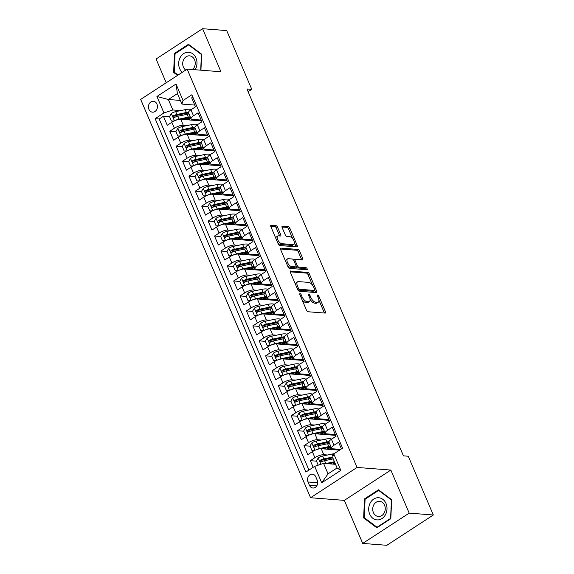 <?xml version="1.0" encoding="UTF-8"?>
<svg xmlns="http://www.w3.org/2000/svg" width="574" height="574" viewBox="0 0 574 574"><rect width="100%" height="100%" fill="white"/><g stroke="black" fill="none" stroke-linecap="round" stroke-linejoin="round"><path stroke-width="0.86" d="M300.066 293.615A1.177 0.56 56.9 0 0 299.865 293.666A1.177 0.56 56.9 0 0 299.836 294.598L306.502 310.211A1.679 0.804 56.9 0 0 308.073 311.754L325.128 313.088A1.679 0.804 56.9 0 0 325.415 313.024A1.679 0.804 56.9 0 0 325.444 311.689L318.785 296.069A1.177 0.56 56.9 0 0 317.68 294.993A1.177 0.56 56.9 0 0 317.479 295.036A1.177 0.56 56.9 0 0 317.458 295.969L318.319 297.992A5.367 2.569 56.9 0 1 318.218 302.247A5.367 2.569 56.9 0 1 317.293 302.455L315.872 302.347A5.367 2.569 56.9 0 1 310.835 297.404L309.974 295.388A1.177 0.56 56.9 0 0 308.877 294.304A1.177 0.56 56.9 0 0 308.668 294.347A1.177 0.56 56.9 0 0 308.647 295.28L309.508 297.303A5.367 2.569 56.9 0 1 309.408 301.565A5.367 2.569 56.9 0 1 308.489 301.773L307.068 301.659A5.367 2.569 56.9 0 1 302.024 296.722L301.163 294.699A1.177 0.56 56.9 0 0 300.066 293.615M148.924 109.347A5.467 4.506 -85.5 0 0 152.519 112.181A5.467 4.506 -85.5 0 0 156.673 109.663A5.467 4.506 -85.5 0 0 156.96 104.109A5.467 4.506 -85.5 0 0 153.366 101.275A5.467 4.506 -85.5 0 0 149.211 103.794A5.467 4.506 -85.5 0 0 148.924 109.347M277.536 227.175A1.679 0.804 56.9 0 0 275.965 225.632L271.179 225.259A1.679 0.804 56.9 0 0 270.892 225.324A1.679 0.804 56.9 0 0 270.856 226.651L278.254 243.993A1.679 0.804 56.9 0 0 279.832 245.543L296.88 246.87A1.679 0.804 56.9 0 0 297.174 246.806A1.679 0.804 56.9 0 0 297.203 245.471L289.805 228.129A1.679 0.804 56.9 0 0 288.227 226.587L282.451 226.134A1.679 0.804 56.9 0 0 282.164 226.199A1.679 0.804 56.9 0 0 282.135 227.534L285.3 234.953A1.679 0.804 56.9 0 0 286.871 236.495L289.741 236.718A4.484 2.145 56.9 0 1 293.615 240.154A4.484 2.145 56.9 0 1 293.866 244.409A4.484 2.145 56.9 0 1 293.092 244.581L281.87 243.706A4.484 2.145 56.9 0 1 277.988 240.269A4.484 2.145 56.9 0 1 277.737 236.022A4.484 2.145 56.9 0 1 278.512 235.842L280.385 235.993A1.679 0.804 56.9 0 0 280.672 235.928A1.679 0.804 56.9 0 0 280.7 234.594L277.536 227.175L276.281 227.993A1.679 0.804 56.9 0 0 274.709 226.45L270.698 226.134M220.947 71.75L202.579 28.7L226.708 30.58L251.778 89.357L246.949 88.977L403.436 455.849L408.257 456.23L433.327 515L409.205 513.12L390.844 470.07L357.064 467.437L187.167 69.117L220.947 71.75M290.681 270.971A1.679 0.804 56.9 0 0 290.387 271.036A1.679 0.804 56.9 0 0 290.358 272.363L297.755 289.705A1.679 0.804 56.9 0 0 299.327 291.255L316.382 292.582A1.679 0.804 56.9 0 0 316.669 292.518A1.679 0.804 56.9 0 0 316.697 291.183L309.3 273.841A1.679 0.804 56.9 0 0 307.729 272.298L290.214 271.272M288.005 266.853L280.607 249.511A1.679 0.804 56.9 0 1 280.643 248.176A1.679 0.804 56.9 0 1 280.93 248.112L297.978 249.439A1.679 0.804 56.9 0 1 299.556 250.982L302.72 258.408A1.679 0.804 56.9 0 1 302.685 259.742A1.679 0.804 56.9 0 1 302.398 259.807L295.481 259.261A1.679 0.804 56.9 0 0 295.194 259.326A1.679 0.804 56.9 0 0 295.165 260.661L297.267 265.583A1.679 0.804 56.9 0 0 298.839 267.125L306.035 267.692A1.177 0.56 56.9 0 1 307.054 268.589A1.177 0.56 56.9 0 1 307.119 269.701A1.177 0.56 56.9 0 1 306.918 269.744L289.583 268.395A1.679 0.804 56.9 0 1 288.005 266.853M175.056 117.168L174.424 117.118M169.581 116.737L163.418 116.257L167.249 125.24L171.834 122.255L174.388 128.246A6.831 2.074 -23.1 0 1 183.278 125.268L187.081 125.562M181.441 132.142L180.81 132.092M175.967 131.711L169.804 131.231L173.635 140.214L178.22 137.229L180.774 143.22A6.831 2.074 -23.1 0 1 189.664 140.243L193.467 140.537M187.834 147.116L187.196 147.066M182.353 146.686L176.189 146.205L180.021 155.188L184.606 152.203L187.16 158.194A6.831 2.074 -23.1 0 1 196.05 155.217L199.86 155.511M194.22 162.09L193.582 162.04M188.738 161.66L182.575 161.179L186.407 170.162L190.991 167.178L193.553 173.169A6.831 2.074 -23.1 0 1 202.435 170.191L206.245 170.485M200.606 177.065L199.967 177.014M195.131 176.634L188.961 176.153L192.792 185.137L197.384 182.152L199.939 188.143A6.831 2.074 -23.1 0 1 208.821 185.165L212.631 185.459M206.992 192.039L206.36 191.989M201.517 191.608L195.347 191.128L199.185 200.111L203.77 197.126L206.324 203.117A6.831 2.074 -23.1 0 1 215.214 200.139L219.017 200.434M213.377 207.013L212.746 206.963M207.903 206.583L201.739 206.102L205.571 215.085L210.156 212.1L212.71 218.091A6.831 2.074 -23.1 0 1 221.6 215.114L225.403 215.408M219.763 221.987L219.132 221.937M214.289 221.557L208.125 221.076L211.957 230.059L216.542 227.074L219.096 233.066A6.831 2.074 -23.1 0 1 227.986 230.088L231.796 230.382M226.156 236.962L225.517 236.911M220.674 236.531L214.511 236.05L218.342 245.033L222.927 242.049L225.489 248.04A6.831 2.074 -23.1 0 1 234.371 245.062L238.181 245.356M232.542 251.936L231.903 251.886M227.067 251.505L220.897 251.025L224.728 260.008L229.32 257.023L231.874 263.014A6.831 2.074 -23.1 0 1 240.757 260.036L244.567 260.338M238.928 266.91L238.296 266.86M233.453 266.479L227.282 265.999L231.121 274.982L235.706 271.997L238.26 277.988A6.831 2.074 -23.1 0 1 247.15 275.011L250.953 275.312M245.313 281.884L244.682 281.834M239.839 281.454L233.675 280.973L237.507 289.963L242.092 286.971L244.646 292.962A6.831 2.074 -23.1 0 1 253.536 289.985L257.339 290.286M251.699 296.858L251.068 296.808M246.224 296.428L240.061 295.947L243.893 304.938L248.477 301.946L251.032 307.937A6.831 2.074 -23.1 0 1 259.922 304.959L263.731 305.26M258.092 311.833L257.453 311.782M252.61 311.402L246.447 310.921L250.278 319.912L254.863 316.92L257.417 322.911A6.831 2.074 -23.1 0 1 266.307 319.933L270.117 320.235M264.478 326.807L263.839 326.757M259.003 326.376L252.833 325.896L256.664 334.886L261.256 331.894L263.81 337.885A6.831 2.074 -23.1 0 1 272.693 334.907L276.503 335.209M270.863 341.781L270.232 341.731M265.389 341.351L259.218 340.87L263.05 349.86L267.642 346.868L270.196 352.859A6.831 2.074 -23.1 0 1 279.079 349.882L282.889 350.183M277.249 356.755L276.618 356.705M271.775 356.325L265.611 355.844L269.443 364.834L274.028 361.842L276.582 367.834A6.831 2.074 -23.1 0 1 285.472 364.856L289.274 365.157M283.635 371.73L283.004 371.679M278.16 371.299L271.997 370.818L275.829 379.809L280.413 376.817L282.968 382.808A6.831 2.074 -23.1 0 1 291.857 379.83L295.667 380.131M290.028 386.704L289.389 386.654M284.546 386.273L278.383 385.793L282.214 394.783L286.799 391.791L289.353 397.782A6.831 2.074 -23.1 0 1 298.243 394.804L302.053 395.106M296.414 401.678L295.775 401.628M290.939 401.248L284.769 400.767L288.6 409.757L293.192 406.765L295.746 412.756A6.831 2.074 -23.1 0 1 304.629 409.779L308.439 410.08M302.799 416.652L302.161 416.602M297.325 416.222L291.154 415.741L294.986 424.731L299.578 421.739L302.132 427.73A6.831 2.074 -23.1 0 1 311.015 424.753L314.825 425.054M309.185 431.626L308.554 431.576M303.711 431.203L297.547 430.722L301.379 439.706L305.964 436.714L308.518 442.705A6.831 2.074 -23.1 0 1 317.408 439.727L321.21 440.028M315.571 446.601L314.939 446.55M310.096 446.177L303.933 445.697L307.764 454.68L312.349 451.688A6.831 2.074 -23.1 0 1 321.239 448.717L339.55 450.145M341.437 448.911L338.595 442.245L334.003 445.23A6.831 2.074 -23.1 0 0 331.578 448.215A6.831 2.074 -23.1 0 0 332.841 448.811L340.662 449.42M331.578 448.215L329.024 442.224A6.831 2.074 -23.1 0 1 331.449 439.239L336.041 436.254L332.202 427.271L327.618 430.256A6.831 2.074 -23.1 0 0 325.193 433.241A6.831 2.074 -23.1 0 0 326.455 433.836L335.302 434.525M325.193 433.241L322.638 427.25A6.831 2.074 156.9 0 1 325.063 424.265L329.648 421.28L325.817 412.297L321.232 415.282A6.831 2.074 -23.1 0 0 318.807 418.267A6.831 2.074 -23.1 0 0 320.062 418.862L328.916 419.551M318.807 418.267L316.252 412.276A6.831 2.074 156.9 0 1 318.678 409.291L323.262 406.306L319.431 397.323L314.846 400.308A6.831 2.074 -23.1 0 0 312.421 403.292A6.831 2.074 -23.1 0 0 313.677 403.888L322.523 404.577M312.421 403.292L309.867 397.301A6.831 2.074 156.9 0 1 312.292 394.316L316.877 391.332L313.045 382.349L308.46 385.333A6.831 2.074 -23.1 0 0 306.035 388.318A6.831 2.074 -23.1 0 0 307.291 388.914L316.138 389.603M306.035 388.318L303.481 382.327A6.831 2.074 156.9 0 1 305.906 379.342L310.491 376.357L306.659 367.374L302.067 370.359A6.831 2.074 -23.1 0 0 299.642 373.344A6.831 2.074 -23.1 0 0 300.905 373.939L309.752 374.628M299.642 373.344L297.088 367.353A6.831 2.074 156.9 0 1 299.513 364.368L304.105 361.383L300.274 352.4L295.682 355.385A6.831 2.074 -23.1 0 0 293.257 358.37A6.831 2.074 -23.1 0 0 294.519 358.965L303.366 359.654M293.257 358.37L290.702 352.379A6.831 2.074 156.9 0 1 293.127 349.394L297.712 346.409L293.881 337.426L289.296 340.411A6.831 2.074 -23.1 0 0 286.871 343.396A6.831 2.074 -23.1 0 0 288.134 343.991L296.98 344.68M286.871 343.396L284.317 337.404A6.831 2.074 156.9 0 1 286.742 334.42L291.327 331.435L287.495 322.452L282.91 325.436A6.831 2.074 -23.1 0 0 280.485 328.421A6.831 2.074 -23.1 0 0 281.741 329.017L290.588 329.706M280.485 328.421L277.931 322.43A6.831 2.074 156.9 0 1 280.356 319.445L284.941 316.461L281.109 307.477L276.524 310.462A6.831 2.074 -23.1 0 0 274.099 313.447A6.831 2.074 -23.1 0 0 275.355 314.043L284.202 314.731M274.099 313.447L271.545 307.456A6.831 2.074 156.9 0 1 273.97 304.471L278.555 301.486L274.724 292.496L270.132 295.488A6.831 2.074 -23.1 0 0 267.706 298.473A6.831 2.074 -23.1 0 0 268.969 299.061L277.816 299.757M267.706 298.473L265.152 292.482A6.831 2.074 156.9 0 1 267.577 289.497L272.169 286.512L268.338 277.522L263.746 280.514A6.831 2.074 -23.1 0 0 261.321 283.499A6.831 2.074 -23.1 0 0 262.583 284.087L271.43 284.783M261.321 283.499L258.766 277.507A6.831 2.074 156.9 0 1 261.192 274.523L265.784 271.538L261.945 262.548L257.36 265.54A6.831 2.074 -23.1 0 0 254.935 268.524A6.831 2.074 -23.1 0 0 256.198 269.113L265.044 269.809M254.935 268.524L252.381 262.533A6.831 2.074 156.9 0 1 254.806 259.548L259.391 256.564L255.559 247.573L250.974 250.565A6.831 2.074 -23.1 0 0 248.549 253.55A6.831 2.074 -23.1 0 0 249.805 254.138L258.652 254.834M248.549 253.55L245.995 247.559A6.831 2.074 156.9 0 1 248.42 244.574L253.005 241.589L249.173 232.599L244.589 235.591A6.831 2.074 -23.1 0 0 242.163 238.576A6.831 2.074 -23.1 0 0 243.419 239.164L252.266 239.86M242.163 238.576L239.609 232.585A6.831 2.074 156.9 0 1 242.034 229.6L246.619 226.615L242.788 217.625L238.203 220.617A6.831 2.074 -23.1 0 0 235.778 223.602A6.831 2.074 -23.1 0 0 237.033 224.19L245.88 224.886M235.778 223.602L233.216 217.611A6.831 2.074 156.9 0 1 235.641 214.626L240.233 211.641L236.402 202.651L231.81 205.643A6.831 2.074 -23.1 0 0 229.385 208.627A6.831 2.074 -23.1 0 0 230.648 209.216L239.494 209.905M229.385 208.627L226.83 202.636A6.831 2.074 156.9 0 1 229.256 199.652L233.848 196.667L230.009 187.676L225.424 190.668A6.831 2.074 -23.1 0 0 222.999 193.646A6.831 2.074 -23.1 0 0 224.262 194.242L233.109 194.93M222.999 193.646L220.445 187.662A6.831 2.074 156.9 0 1 222.87 184.677L227.455 181.693L223.623 172.702L219.038 175.694A6.831 2.074 -23.1 0 0 216.613 178.672A6.831 2.074 -23.1 0 0 217.869 179.267L226.723 179.956M216.613 178.672L214.059 172.688A6.831 2.074 156.9 0 1 216.484 169.703L221.069 166.711L217.237 157.728L212.653 160.72A6.831 2.074 -23.1 0 0 210.228 163.698A6.831 2.074 -23.1 0 0 211.483 164.293L220.33 164.982M210.228 163.698L207.673 157.714A6.831 2.074 156.9 0 1 210.098 154.729L214.683 151.737L210.852 142.754L206.267 145.746A6.831 2.074 -23.1 0 0 203.842 148.723A6.831 2.074 -23.1 0 0 205.097 149.319L213.944 150.008M203.842 148.723L201.28 142.739A6.831 2.074 156.9 0 1 203.713 139.755L208.297 136.763L204.466 127.78L199.874 130.772A6.831 2.074 -23.1 0 0 197.449 133.749A6.831 2.074 -23.1 0 0 198.712 134.345L207.558 135.034M197.449 133.749L194.895 127.765A6.831 2.074 156.9 0 1 197.32 124.78L201.912 121.788L198.073 112.805L193.488 115.797A6.831 2.074 -23.1 0 0 191.063 118.775A6.831 2.074 -23.1 0 0 192.326 119.37L201.173 120.059M171.834 122.255A6.831 2.074 156.9 0 1 180.724 119.277L201.531 120.899M178.22 137.229A6.831 2.074 156.9 0 1 187.11 134.251L207.917 135.873M184.606 152.203A6.831 2.074 156.9 0 1 193.495 149.226L214.303 150.847M190.991 167.178A6.831 2.074 156.9 0 1 199.881 164.2L220.689 165.821M197.384 182.152A6.831 2.074 156.9 0 1 206.267 179.174L227.074 180.796M203.77 197.126A6.831 2.074 156.9 0 1 212.653 194.148L233.467 195.77M210.156 212.1A6.831 2.074 156.9 0 1 219.046 209.123L239.853 210.744M216.542 227.074A6.831 2.074 156.9 0 1 225.431 224.097L246.239 225.718M222.927 242.049A6.831 2.074 156.9 0 1 231.817 239.071L252.625 240.693M229.32 257.023A6.831 2.074 156.9 0 1 238.203 254.045L259.01 255.667M235.706 271.997A6.831 2.074 156.9 0 1 244.589 269.019L265.403 270.641M242.092 286.971A6.831 2.074 156.9 0 1 250.982 283.994L271.789 285.615M248.477 301.946A6.831 2.074 156.9 0 1 257.367 298.968L278.175 300.589M254.863 316.92A6.831 2.074 156.9 0 1 263.753 313.942L284.561 315.571M261.256 331.894A6.831 2.074 156.9 0 1 270.139 328.916L290.946 330.545M267.642 346.868A6.831 2.074 156.9 0 1 276.524 343.891L297.332 345.519M274.028 361.842A6.831 2.074 156.9 0 1 282.917 358.865L303.725 360.494M280.413 376.817A6.831 2.074 156.9 0 1 289.303 373.846L310.111 375.468M286.799 391.791A6.831 2.074 156.9 0 1 295.689 388.82L316.496 390.442M293.192 406.765A6.831 2.074 156.9 0 1 302.075 403.795L322.882 405.416M299.578 421.739A6.831 2.074 156.9 0 1 308.46 418.769L329.268 420.39M305.964 436.714A6.831 2.074 156.9 0 1 314.853 433.743L335.661 435.365M317.221 480.194L315.815 476.901A5.295 4.362 -85.5 0 0 312.328 474.16A5.295 4.362 -85.5 0 0 308.303 476.599A5.295 4.362 -85.5 0 0 308.023 481.981L309.429 485.274A5.295 4.362 -85.5 0 0 312.909 488.015A5.295 4.362 -85.5 0 0 316.934 485.575A5.295 4.362 -85.5 0 0 317.221 480.194M357.064 467.437L310.57 497.737L140.673 99.417L187.167 69.117M163.418 116.257L159.206 118.997L155.152 118.682L305.885 472.079L314.681 466.346L323.571 463.376L335.532 464.309M155.152 118.682L163.949 112.949L156.924 96.482L176.024 84.034L183.049 100.507L191.845 94.775L342.585 448.172L333.788 453.898L340.812 470.371L321.713 482.82L314.681 466.346M316.482 461.152L310.319 460.671L314.904 457.679A6.831 2.074 -23.1 0 1 323.793 454.701L327.596 455.003M192.835 97.085L191.687 97.831L195.519 106.814L190.934 109.806A6.831 2.074 156.9 0 0 188.509 112.791L191.063 118.775M303.933 445.697L308.518 442.705M297.547 430.722L302.132 427.73M291.154 415.741L295.746 412.756M284.769 400.767L289.353 397.782M278.383 385.793L282.968 382.808M271.997 370.818L276.582 367.834M265.611 355.844L270.196 352.859M259.218 340.87L263.81 337.885M252.833 325.896L257.417 322.911M246.447 310.921L251.032 307.937M240.061 295.947L244.646 292.962M233.675 280.973L238.26 277.988M227.282 265.999L231.874 263.014M220.897 251.025L225.489 248.04M214.511 236.05L219.096 233.066M208.125 221.076L212.71 218.091M201.739 206.102L206.324 203.117M195.347 191.128L199.939 188.143M188.961 176.153L193.553 173.169M182.575 161.179L187.16 158.194M176.189 146.205L180.774 143.22M169.804 131.231L174.388 128.246M159.206 118.997L308.956 470.084M310.319 460.671L313.16 467.336M180.322 100.428L168.361 99.496L172.831 109.978L180.695 110.588M323.571 463.376L328.041 473.859L337.089 467.961L332.619 457.478L333.788 453.898M390.844 470.07L344.343 500.37L362.711 543.42L409.205 513.12M362.711 543.42L386.833 545.3L433.327 515M202.579 28.7L156.085 59L166.223 82.764M344.343 500.37L310.57 497.737M248.126 91.732L251.778 89.357M194.787 105.085L181.886 104.081L177.409 93.598L168.361 99.496L156.924 96.482M321.964 461.575L321.325 461.525M337.763 450.002L337.412 449.162M329.376 449.349L328.959 448.38M322.99 434.375L322.574 433.399M331.377 435.027L331.019 434.188M316.604 419.4L316.188 418.424M324.992 420.053L324.633 419.214M310.218 404.426L309.802 403.45M318.606 405.079L318.247 404.24M303.833 389.452L303.416 388.476M312.22 390.105L311.861 389.265M297.44 374.478L297.031 373.502M305.834 375.131L305.476 374.291M291.054 359.503L290.638 358.528M299.441 360.156L299.083 359.317M284.668 344.529L284.252 343.553M293.056 345.182L292.697 344.343M278.282 329.555L277.866 328.579M286.67 330.208L286.311 329.368M271.897 314.581L271.48 313.605M280.284 315.234L279.925 314.394M265.504 299.606L265.095 298.631M273.898 300.259L273.54 299.42M259.118 284.632L258.702 283.656M267.506 285.285L267.154 284.446M252.732 269.658L252.316 268.682M261.12 270.311L260.761 269.471M246.346 254.684L245.93 253.708M254.734 255.337L254.375 254.497M239.961 239.71L239.545 238.734M248.348 240.363L247.99 239.523M233.568 224.735L233.159 223.76M241.963 225.388L241.604 224.549M227.182 209.761L226.766 208.785M235.57 210.414L235.218 209.575M220.796 194.787L220.38 193.811M229.184 195.44L228.825 194.6M214.411 179.813L213.994 178.837M222.798 180.466L222.439 179.626M208.025 164.838L207.609 163.863M216.412 165.491L216.054 164.652M201.632 149.864L201.223 148.888M210.027 150.517L209.668 149.678M195.246 134.89L194.83 133.914M203.634 135.543L203.282 134.703M183.049 100.507L181.886 104.081M172.831 109.978L163.949 112.949M188.86 119.916L188.444 118.94M197.248 120.569L196.889 119.729M328.041 473.859L321.713 482.82M337.089 467.961L340.812 470.371M176.024 84.034L177.409 93.598M391.655 499.681L378.488 489.794L364.49 498.914L363.651 517.927L376.817 527.815L390.815 518.695L391.655 499.681M200.936 70.193L201.639 54.193L188.473 44.306L174.467 53.425L173.635 72.439L177.553 75.381M364.748 518.013L363.651 517.927M365.466 498.993L364.49 498.914M175.45 53.504L174.467 53.425M174.733 72.525L173.635 72.439M302.024 299.714A5.367 2.569 56.9 0 0 305.806 302.476L307.068 301.659M309.408 301.565L308.152 302.383A5.367 2.569 56.9 0 1 307.226 302.591L305.806 302.476M310.068 299.212A5.367 2.569 56.9 0 0 314.617 303.165L315.872 302.347M318.218 302.247L316.963 303.065A5.367 2.569 56.9 0 1 316.037 303.273L314.617 303.165M324.353 313.024A1.679 0.804 56.9 0 0 324.188 312.507L318.9 300.116M312.521 285.156L308.044 274.659A1.679 0.804 56.9 0 0 306.473 273.116L290.193 271.846M315.607 292.518A1.679 0.804 56.9 0 0 315.442 292.001L314.731 290.329M298.394 288.191A1.177 0.56 56.9 0 0 299.492 289.274L314.459 290.444A1.177 0.56 56.9 0 0 314.66 290.394A1.177 0.56 56.9 0 0 314.681 289.468L313.777 287.33A5.367 2.569 56.9 0 0 308.74 282.394L298.509 281.597A5.367 2.569 56.9 0 0 297.583 281.805A5.367 2.569 56.9 0 0 297.483 286.06L298.394 288.191L297.389 288.851M297.87 289.942A1.177 0.56 56.9 0 0 298.236 290.092L299.492 289.274M313.526 291.047A1.177 0.56 56.9 0 1 313.404 291.219A1.177 0.56 56.9 0 1 313.203 291.262L298.236 290.092M297.583 281.805L296.327 282.623A5.367 2.569 56.9 0 0 295.646 284.761M280.449 248.994L296.722 250.257L297.978 249.439M301.623 259.742A1.679 0.804 56.9 0 0 301.465 259.226L298.293 251.807A1.679 0.804 56.9 0 0 296.722 250.257M294.225 260.087A1.679 0.804 56.9 0 0 293.938 260.151A1.679 0.804 56.9 0 0 293.759 260.388M296.084 266.566A1.679 0.804 56.9 0 0 297.583 267.95L304.78 268.51L306.035 267.692M305.913 269.672A1.177 0.56 56.9 0 0 304.78 268.51M288.306 258.702A4.484 2.145 56.9 0 0 287.538 258.881A4.484 2.145 56.9 0 0 287.782 263.129A4.484 2.145 56.9 0 0 291.664 266.566L295.617 266.874A1.679 0.804 56.9 0 0 295.904 266.81A1.679 0.804 56.9 0 0 295.94 265.482L293.838 260.56A1.679 0.804 56.9 0 0 292.266 259.01L288.306 258.702M287.538 258.881L286.283 259.699A4.484 2.145 56.9 0 0 285.709 261.464M287.258 265.102A4.484 2.145 56.9 0 0 290.408 267.391L291.664 266.566M295.904 266.81L294.649 267.627A1.679 0.804 56.9 0 1 294.362 267.699L290.408 267.391M279.61 235.928A1.679 0.804 56.9 0 0 279.445 235.412L276.281 227.993M277.737 236.022L276.481 236.84A4.484 2.145 56.9 0 0 275.9 238.468M277.565 242.379A4.484 2.145 56.9 0 0 280.607 244.531L281.87 243.706M293.866 244.409L292.604 245.227A4.484 2.145 56.9 0 1 291.836 245.407L280.607 244.531M292.783 238.87L288.55 228.947A1.679 0.804 56.9 0 0 286.971 227.404L281.97 227.017M296.105 246.806A1.679 0.804 56.9 0 0 295.947 246.289L294.448 242.78M325.781 463.548A4.527 1.37 -23.1 0 1 325.802 463.541L334.427 461.726M328.572 463.763L334.333 462.551A10.849 3.286 -23.1 0 1 334.75 462.465M318.197 465.17L316.41 460.979L318.283 457.844A4.527 1.37 -23.1 0 1 322.61 456.05L332.03 454.07A13.066 3.961 -23.1 0 1 334.039 453.733M335.18 463.476A3.157 0.961 156.9 0 0 334.47 464.223M333.02 464.108A5.381 1.629 -23.1 0 1 334.226 463.161L333.996 462.622M321.591 461.898L321.949 460.19A2.303 0.696 -23.1 0 1 322.925 459.896L332.353 457.909A10.849 3.286 -23.1 0 1 332.769 457.822M334.857 462.73A10.849 3.286 -23.1 0 1 334.226 463.161M332.769 457.012L323.822 458.899A4.527 1.37 156.9 0 0 320.557 460.083C319.689 461.295 319.948 461.898 321.325 461.876A4.527 1.37 -23.1 0 1 324.59 460.692L333.214 458.877M320.787 461.998L321.325 461.876M369.678 514.139A11.107 9.148 -85.5 0 0 381.997 518.552A11.107 9.148 -85.5 0 0 386.015 503.498A11.107 9.148 -85.5 0 0 373.696 499.086A11.107 9.148 -85.5 0 0 369.678 514.139M373.394 512.553A7.606 6.264 -85.5 0 0 378.395 516.485A7.606 6.264 -85.5 0 0 384.171 512.991A7.606 6.264 -85.5 0 0 384.58 505.264A7.606 6.264 -85.5 0 0 379.579 501.332A7.606 6.264 -85.5 0 0 373.803 504.826A7.606 6.264 -85.5 0 0 373.394 512.553M378.653 490.397L391.411 499.976L390.6 518.401L377.032 527.241L364.275 517.662L365.093 499.236L378.653 490.397L379.371 490.454M377.627 527.284L377.032 527.241M195.146 69.741A11.107 9.148 -85.5 0 0 196.136 58.347A11.107 9.148 -85.5 0 0 188.315 52.241A11.107 9.148 -85.5 0 0 179.232 59.796A11.107 9.148 -85.5 0 0 182.245 72.324M192.534 69.54A7.606 6.264 -85.5 0 0 195.038 61.282A7.606 6.264 -85.5 0 0 189.564 55.843A7.606 6.264 -85.5 0 0 189.305 55.829A7.606 6.264 -85.5 0 0 182.97 61.418A7.606 6.264 -85.5 0 0 185.739 70.05M178.076 75.036L174.259 72.173L175.07 53.748L188.638 44.908L201.395 54.487L200.706 70.171M189.355 44.966L188.638 44.908M315.93 449.865A4.527 1.37 -23.1 0 1 319.417 448.567L328.837 446.579A13.066 3.961 -23.1 0 1 330.746 446.256M322.186 448.789L327.941 447.577A10.849 3.286 -23.1 0 1 331.155 447.218M333.602 448.868A10.849 3.286 -23.1 0 1 333.286 449.65M335.316 449.004A13.066 3.961 -23.1 0 1 334.793 449.772M314.401 450.54L311.94 450.497L310.025 446.005L311.897 442.87A4.527 1.37 -23.1 0 1 316.217 441.076L325.645 439.096A13.066 3.961 -23.1 0 1 331.672 439.096M329.39 443.085A10.849 3.286 -23.1 0 1 329.002 443.487M311.94 450.497L314.76 450.368M330.595 447.218A13.066 3.961 156.9 0 1 329.117 448.272A3.157 0.961 156.9 0 0 328.084 449.248M326.635 449.133A5.381 1.629 -23.1 0 1 327.84 448.186L327.611 447.648M329.053 441.585A13.066 3.961 156.9 0 0 326.857 441.937L317.436 443.924A4.527 1.37 156.9 0 0 314.172 445.108C313.304 446.321 313.555 446.924 314.939 446.902A4.527 1.37 -23.1 0 1 318.197 445.718L327.625 443.738A13.066 3.961 -23.1 0 1 329.533 443.415M329.505 449.356A10.849 3.286 156.9 0 0 331.37 447.727M315.198 446.924L315.564 445.216A2.303 0.696 -23.1 0 1 316.539 444.922L325.96 442.934A10.849 3.286 -23.1 0 1 329.175 442.576M328.974 447.383A10.849 3.286 -23.1 0 1 327.84 448.186M314.401 447.024L314.939 446.902M309.544 434.891A4.527 1.37 -23.1 0 1 313.024 433.592L322.452 431.605A13.066 3.961 -23.1 0 1 324.36 431.282M315.793 433.815L321.555 432.602A10.849 3.286 -23.1 0 1 324.769 432.244M327.216 433.894A10.849 3.286 -23.1 0 1 326.893 434.676M328.931 434.03A13.066 3.961 -23.1 0 1 328.407 434.798M308.016 435.566L305.555 435.523L303.639 431.031L305.512 427.895A4.527 1.37 -23.1 0 1 309.831 426.102L319.259 424.121A13.066 3.961 -23.1 0 1 325.286 424.121M323.004 428.111A10.849 3.286 -23.1 0 1 322.61 428.513M305.555 435.523L308.374 435.393M324.202 432.244A13.066 3.961 156.9 0 1 322.732 433.298A3.157 0.961 156.9 0 0 321.691 434.274M320.249 434.159A5.381 1.629 -23.1 0 1 321.454 433.212L321.218 432.674M322.66 426.611A13.066 3.961 156.9 0 0 320.471 426.963L311.043 428.95A4.527 1.37 156.9 0 0 307.786 430.134C306.918 431.347 307.169 431.949 308.554 431.928A4.527 1.37 -23.1 0 1 311.811 430.744L321.239 428.764A13.066 3.961 -23.1 0 1 323.148 428.441M323.119 434.382A10.849 3.286 156.9 0 0 324.984 432.753M308.812 431.949L309.178 430.242A2.303 0.696 -23.1 0 1 310.147 429.948L319.575 427.96A10.849 3.286 -23.1 0 1 322.789 427.601M322.588 432.409A10.849 3.286 -23.1 0 1 321.454 433.212M308.016 432.05L308.554 431.928M303.158 419.917A4.527 1.37 -23.1 0 1 306.638 418.618L316.066 416.631A13.066 3.961 -23.1 0 1 317.974 416.308M309.408 418.841L315.169 417.628A10.849 3.286 -23.1 0 1 318.383 417.269M320.823 418.92A10.849 3.286 -23.1 0 1 320.507 419.702M322.545 419.056A13.066 3.961 -23.1 0 1 322.014 419.824M301.63 420.591L299.169 420.548L297.246 416.05L299.126 412.921A4.527 1.37 -23.1 0 1 303.445 411.127L312.873 409.147A13.066 3.961 -23.1 0 1 318.9 409.147M316.618 413.136A10.849 3.286 -23.1 0 1 316.224 413.538M299.169 420.548L301.981 420.419M317.817 417.269A13.066 3.961 156.9 0 1 316.346 418.324A3.157 0.961 156.9 0 0 315.305 419.3M313.863 419.185A5.381 1.629 -23.1 0 1 315.061 418.238L314.832 417.7M316.274 411.637A13.066 3.961 156.9 0 0 314.086 411.989L304.658 413.976A4.527 1.37 156.9 0 0 301.4 415.16C300.525 416.372 300.783 416.975 302.168 416.954A4.527 1.37 -23.1 0 1 305.425 415.77L314.853 413.789A13.066 3.961 -23.1 0 1 316.762 413.467M316.733 419.407A10.849 3.286 156.9 0 0 318.599 417.779M302.426 416.975L302.785 415.267A2.303 0.696 -23.1 0 1 303.761 414.973L313.189 412.986A10.849 3.286 -23.1 0 1 316.403 412.627M316.202 417.434A10.849 3.286 -23.1 0 1 315.061 418.238M301.623 417.076L302.168 416.954M296.772 404.943A4.527 1.37 -23.1 0 1 300.252 403.644L309.68 401.656A13.066 3.961 -23.1 0 1 311.589 401.334M303.022 403.866L308.783 402.654A10.849 3.286 -23.1 0 1 311.991 402.295M314.437 403.945A10.849 3.286 -23.1 0 1 314.122 404.727M316.159 404.082A13.066 3.961 -23.1 0 1 315.628 404.849M295.237 405.617L292.776 405.574L290.86 401.075L292.74 397.947A4.527 1.37 -23.1 0 1 297.059 396.153L306.487 394.173A13.066 3.961 -23.1 0 1 312.514 394.173M310.233 398.162A10.849 3.286 -23.1 0 1 309.838 398.564M292.776 405.574L295.596 405.445M311.431 402.295A13.066 3.961 156.9 0 1 309.96 403.35A3.157 0.961 156.9 0 0 308.92 404.326M307.477 404.211A5.381 1.629 -23.1 0 1 308.676 403.264L308.446 402.726M309.888 396.663A13.066 3.961 156.9 0 0 307.7 397.014L298.272 399.002A4.527 1.37 156.9 0 0 295.014 400.186C294.139 401.398 294.397 402.001 295.782 401.979A4.527 1.37 -23.1 0 1 299.04 400.796L308.468 398.815A13.066 3.961 -23.1 0 1 310.369 398.492M310.34 404.433A10.849 3.286 156.9 0 0 312.213 402.805M296.041 402.001L296.399 400.293A2.303 0.696 -23.1 0 1 297.375 399.999L306.803 398.012A10.849 3.286 -23.1 0 1 310.017 397.653M309.817 402.46A10.849 3.286 -23.1 0 1 308.676 403.264M295.237 402.101L295.782 401.979M290.379 389.968A4.527 1.37 -23.1 0 1 293.866 388.67L303.287 386.682A13.066 3.961 -23.1 0 1 305.196 386.359M296.636 388.892L302.398 387.68A10.849 3.286 -23.1 0 1 305.605 387.321M308.051 388.971A10.849 3.286 -23.1 0 1 307.736 389.753M309.773 389.107A13.066 3.961 -23.1 0 1 309.243 389.875M288.851 390.643L286.39 390.6L284.474 386.101L286.347 382.966A4.527 1.37 -23.1 0 1 290.674 381.179L300.094 379.199A13.066 3.961 -23.1 0 1 306.121 379.199M303.847 383.188A10.849 3.286 -23.1 0 1 303.452 383.59M286.39 390.6L289.21 390.471M305.045 387.321A13.066 3.961 156.9 0 1 303.567 388.376A3.157 0.961 156.9 0 0 302.534 389.351M301.085 389.237A5.381 1.629 -23.1 0 1 302.29 388.289L302.06 387.751M303.502 381.688A13.066 3.961 156.9 0 0 301.307 382.04L291.886 384.028A4.527 1.37 156.9 0 0 288.629 385.211C287.753 386.424 288.012 387.027 289.389 387.005A4.527 1.37 -23.1 0 1 292.654 385.821L302.075 383.841A13.066 3.961 -23.1 0 1 303.983 383.518M303.955 389.459A10.849 3.286 156.9 0 0 305.827 387.83M289.655 387.027L290.014 385.319A2.303 0.696 -23.1 0 1 290.989 385.025L300.417 383.037A10.849 3.286 -23.1 0 1 303.624 382.679M303.424 387.486A10.849 3.286 -23.1 0 1 302.29 388.289M288.851 387.127L289.389 387.005M283.994 374.994A4.527 1.37 -23.1 0 1 287.481 373.696L296.901 371.708A13.066 3.961 -23.1 0 1 298.81 371.385M290.25 373.918L296.005 372.705A10.849 3.286 -23.1 0 1 299.219 372.347M301.666 373.997A10.849 3.286 -23.1 0 1 301.35 374.779M303.381 374.133A13.066 3.961 -23.1 0 1 302.857 374.901M282.465 375.669L280.004 375.626L278.089 371.127L279.961 367.991A4.527 1.37 -23.1 0 1 284.281 366.205L293.709 364.225A13.066 3.961 -23.1 0 1 299.736 364.225M297.454 368.214A10.849 3.286 -23.1 0 1 297.067 368.616M280.004 375.626L282.824 375.496M298.659 372.347A13.066 3.961 156.9 0 1 297.181 373.401A3.157 0.961 156.9 0 0 296.148 374.377M294.699 374.262A5.381 1.629 -23.1 0 1 295.904 373.315L295.675 372.777M297.117 366.714A13.066 3.961 156.9 0 0 294.921 367.066L285.5 369.053A4.527 1.37 156.9 0 0 282.236 370.237C281.368 371.45 281.626 372.052 283.004 372.031A4.527 1.37 -23.1 0 1 286.261 370.847L295.689 368.86A13.066 3.961 -23.1 0 1 297.597 368.544M297.569 374.485A10.849 3.286 156.9 0 0 299.434 372.856M283.262 372.052L283.628 370.345A2.303 0.696 -23.1 0 1 284.604 370.043L294.024 368.063A10.849 3.286 -23.1 0 1 297.239 367.704M297.038 372.512A10.849 3.286 -23.1 0 1 295.904 373.315M282.465 372.153L283.004 372.031M277.608 360.02A4.527 1.37 -23.1 0 1 281.088 358.721L290.516 356.734A13.066 3.961 -23.1 0 1 292.424 356.411M283.865 358.944L289.619 357.731A10.849 3.286 -23.1 0 1 292.833 357.372M295.28 359.023A10.849 3.286 -23.1 0 1 294.957 359.805M296.995 359.159A13.066 3.961 -23.1 0 1 296.471 359.927M276.08 360.694L273.619 360.651L271.703 356.153L273.576 353.017A4.527 1.37 -23.1 0 1 277.895 351.231L287.323 349.243A13.066 3.961 -23.1 0 1 293.35 349.25M291.068 353.24A10.849 3.286 -23.1 0 1 290.674 353.641M273.619 360.651L276.438 360.522M292.266 357.372A13.066 3.961 156.9 0 1 290.796 358.427A3.157 0.961 156.9 0 0 289.755 359.403M288.313 359.288A5.381 1.629 -23.1 0 1 289.518 358.341L289.282 357.803M290.724 351.74A13.066 3.961 156.9 0 0 288.535 352.092L279.108 354.079A4.527 1.37 156.9 0 0 275.85 355.263C274.982 356.476 275.233 357.078 276.618 357.057A4.527 1.37 -23.1 0 1 279.875 355.873L289.303 353.885A13.066 3.961 -23.1 0 1 291.212 353.57M291.183 359.511A10.849 3.286 156.9 0 0 293.049 357.882M276.876 357.078L277.242 355.371A2.303 0.696 -23.1 0 1 278.218 355.069L287.639 353.089A10.849 3.286 -23.1 0 1 290.853 352.73M290.652 357.537A10.849 3.286 -23.1 0 1 289.518 358.341M276.08 357.172L276.618 357.057M271.222 345.046A4.527 1.37 -23.1 0 1 274.702 343.747L284.13 341.76A13.066 3.961 -23.1 0 1 286.039 341.437M277.472 343.969L283.233 342.757A10.849 3.286 -23.1 0 1 286.448 342.398M288.894 344.048A10.849 3.286 -23.1 0 1 288.571 344.831M290.609 344.178A13.066 3.961 -23.1 0 1 290.078 344.952M269.694 345.72L267.233 345.67L265.317 341.178L267.19 338.043A4.527 1.37 -23.1 0 1 271.509 336.256L280.937 334.269A13.066 3.961 -23.1 0 1 286.964 334.276M284.682 338.265A10.849 3.286 -23.1 0 1 284.288 338.667M267.233 345.67L270.045 345.548M285.881 342.398A13.066 3.961 156.9 0 1 284.41 343.453A3.157 0.961 156.9 0 0 283.369 344.429M281.927 344.314A5.381 1.629 -23.1 0 1 283.126 343.367L282.896 342.829M284.338 336.766A13.066 3.961 156.9 0 0 282.15 337.117L272.722 339.105A4.527 1.37 156.9 0 0 269.464 340.289C268.596 341.501 268.847 342.104 270.232 342.082A4.527 1.37 -23.1 0 1 273.489 340.899L282.917 338.911A13.066 3.961 -23.1 0 1 284.826 338.595M284.797 344.536A10.849 3.286 156.9 0 0 286.663 342.908M270.49 342.104L270.849 340.396A2.303 0.696 -23.1 0 1 271.825 340.095L281.253 338.115A10.849 3.286 -23.1 0 1 284.467 337.756M284.266 342.563A10.849 3.286 -23.1 0 1 283.126 343.367M269.687 342.197L270.232 342.082M264.836 330.072A4.527 1.37 -23.1 0 1 268.316 328.773L277.744 326.785A13.066 3.961 -23.1 0 1 279.653 326.463M271.086 328.995L276.847 327.783A10.849 3.286 -23.1 0 1 280.062 327.424M282.501 329.074A10.849 3.286 -23.1 0 1 282.186 329.856M284.223 329.203A13.066 3.961 -23.1 0 1 283.692 329.978M263.308 330.746L260.84 330.696L258.924 326.204L260.804 323.069A4.527 1.37 -23.1 0 1 265.123 321.282L274.551 319.295A13.066 3.961 -23.1 0 1 280.578 319.302M278.297 323.291A10.849 3.286 -23.1 0 1 277.902 323.693M260.84 330.696L263.66 330.574M279.495 327.424A13.066 3.961 156.9 0 1 278.024 328.472A3.157 0.961 156.9 0 0 276.984 329.454M275.542 329.34A5.381 1.629 -23.1 0 1 276.74 328.393L276.51 327.847M277.952 321.792A13.066 3.961 156.9 0 0 275.764 322.143L266.336 324.131A4.527 1.37 156.9 0 0 263.079 325.315C262.203 326.527 262.462 327.13 263.846 327.108A4.527 1.37 -23.1 0 1 267.104 325.924L276.532 323.937A13.066 3.961 -23.1 0 1 278.433 323.621M278.404 329.562A10.849 3.286 156.9 0 0 280.277 327.926M264.105 327.13L264.463 325.422A2.303 0.696 -23.1 0 1 265.439 325.121L274.867 323.14A10.849 3.286 -23.1 0 1 278.081 322.782M277.881 327.589A10.849 3.286 -23.1 0 1 276.74 328.393M263.301 327.223L263.846 327.108M258.444 315.097A4.527 1.37 -23.1 0 1 261.931 313.799L271.358 311.811A13.066 3.961 -23.1 0 1 273.26 311.488M264.7 314.021L270.462 312.808A10.849 3.286 -23.1 0 1 273.669 312.45M276.116 314.1A10.849 3.286 -23.1 0 1 275.8 314.882M277.838 314.229A13.066 3.961 -23.1 0 1 277.307 315.004M256.915 315.772L254.454 315.722L252.538 311.23L254.411 308.094A4.527 1.37 -23.1 0 1 258.738 306.308L268.158 304.32A13.066 3.961 -23.1 0 1 274.185 304.328M271.911 308.31A10.849 3.286 -23.1 0 1 271.516 308.719M254.454 315.722L257.274 315.6M273.109 312.45A13.066 3.961 156.9 0 1 271.638 313.497A3.157 0.961 156.9 0 0 270.598 314.48M269.149 314.365A5.381 1.629 -23.1 0 1 270.354 313.418L270.124 312.873M271.567 306.817A13.066 3.961 156.9 0 0 269.378 307.169L259.95 309.156A4.527 1.37 156.9 0 0 256.693 310.34C255.817 311.553 256.076 312.156 257.453 312.134A4.527 1.37 -23.1 0 1 260.718 310.95L270.139 308.963A13.066 3.961 -23.1 0 1 272.047 308.647M272.019 314.588A10.849 3.286 156.9 0 0 273.891 312.952M257.719 312.156L258.078 310.448A2.303 0.696 -23.1 0 1 259.053 310.147L268.481 308.166A10.849 3.286 -23.1 0 1 271.689 307.808M271.488 312.615A10.849 3.286 -23.1 0 1 270.354 313.418M256.915 312.249L257.453 312.134M252.058 300.123A4.527 1.37 -23.1 0 1 255.545 298.824L264.966 296.837A13.066 3.961 -23.1 0 1 266.874 296.514M258.314 299.047L264.069 297.834A10.849 3.286 -23.1 0 1 267.283 297.476M269.73 299.126A10.849 3.286 -23.1 0 1 269.414 299.908M271.445 299.255A13.066 3.961 -23.1 0 1 270.921 300.03M250.529 300.798L248.068 300.747L246.153 296.256L248.025 293.12A4.527 1.37 -23.1 0 1 252.352 291.334L261.773 289.346A13.066 3.961 -23.1 0 1 267.8 289.353M265.518 293.336A10.849 3.286 -23.1 0 1 265.131 293.745M248.068 300.747L250.888 300.625M266.723 297.476A13.066 3.961 156.9 0 1 265.245 298.523A3.157 0.961 156.9 0 0 264.212 299.506M262.763 299.391A5.381 1.629 -23.1 0 1 263.968 298.444L263.739 297.899M265.181 291.843A13.066 3.961 156.9 0 0 262.985 292.195L253.564 294.182A4.527 1.37 156.9 0 0 250.3 295.366C249.432 296.579 249.69 297.181 251.068 297.16A4.527 1.37 -23.1 0 1 254.325 295.976L263.753 293.988A13.066 3.961 -23.1 0 1 265.662 293.673M265.633 299.614A10.849 3.286 156.9 0 0 267.498 297.978M251.333 297.181L251.692 295.474A2.303 0.696 -23.1 0 1 252.668 295.172L262.088 293.192A10.849 3.286 -23.1 0 1 265.303 292.833M265.102 297.641A10.849 3.286 -23.1 0 1 263.968 298.444M250.529 297.275L251.068 297.16M245.672 285.149A4.527 1.37 -23.1 0 1 249.152 283.85L258.58 281.863A13.066 3.961 -23.1 0 1 260.488 281.54M251.929 284.073L257.683 282.86A10.849 3.286 -23.1 0 1 260.897 282.501M263.344 284.152A10.849 3.286 -23.1 0 1 263.021 284.934M265.059 284.281A13.066 3.961 -23.1 0 1 264.535 285.056M244.144 285.823L241.683 285.773L239.767 281.282L241.64 278.146A4.527 1.37 -23.1 0 1 245.959 276.359L255.387 274.372A13.066 3.961 -23.1 0 1 261.414 274.379M259.132 278.361A10.849 3.286 -23.1 0 1 258.745 278.77M241.683 285.773L244.502 285.651M260.338 282.501A13.066 3.961 156.9 0 1 258.86 283.549A3.157 0.961 156.9 0 0 257.819 284.532M256.377 284.417A5.381 1.629 -23.1 0 1 257.582 283.47L257.346 282.925M258.795 276.869A13.066 3.961 156.9 0 0 256.6 277.22L247.172 279.208A4.527 1.37 156.9 0 0 243.914 280.392C243.046 281.604 243.297 282.207 244.682 282.186A4.527 1.37 -23.1 0 1 247.939 281.002L257.367 279.014A13.066 3.961 -23.1 0 1 259.276 278.691M259.247 284.639A10.849 3.286 156.9 0 0 261.113 283.004M244.94 282.207L245.306 280.499A2.303 0.696 -23.1 0 1 246.282 280.198L255.703 278.218A10.849 3.286 -23.1 0 1 258.917 277.859M258.716 282.666A10.849 3.286 -23.1 0 1 257.582 283.47M244.144 282.3L244.682 282.186M239.286 270.175A4.527 1.37 -23.1 0 1 242.766 268.876L252.194 266.888A13.066 3.961 -23.1 0 1 254.103 266.566M245.536 269.098L251.297 267.886A10.849 3.286 -23.1 0 1 254.512 267.527M256.958 269.177A10.849 3.286 -23.1 0 1 256.635 269.959M258.673 269.306A13.066 3.961 -23.1 0 1 258.142 270.081M237.758 270.849L235.297 270.799L233.381 266.307L235.254 263.172A4.527 1.37 -23.1 0 1 239.573 261.385L249.001 259.398A13.066 3.961 -23.1 0 1 255.028 259.405M252.747 263.387A10.849 3.286 -23.1 0 1 252.352 263.796M235.297 270.799L238.117 270.677M253.945 267.527A13.066 3.961 156.9 0 1 252.474 268.575A3.157 0.961 156.9 0 0 251.434 269.558M249.991 269.443A5.381 1.629 -23.1 0 1 251.197 268.496L250.96 267.95M252.402 261.895A13.066 3.961 156.9 0 0 250.214 262.246L240.786 264.234A4.527 1.37 156.9 0 0 237.528 265.418C236.66 266.63 236.911 267.233 238.296 267.211A4.527 1.37 -23.1 0 1 241.554 266.027L250.982 264.04A13.066 3.961 -23.1 0 1 252.89 263.717M252.861 269.665A10.849 3.286 156.9 0 0 254.727 268.029M238.554 267.233L238.92 265.525A2.303 0.696 -23.1 0 1 239.889 265.224L249.317 263.244A10.849 3.286 -23.1 0 1 252.531 262.885M252.33 267.692A10.849 3.286 -23.1 0 1 251.197 268.496M237.758 267.326L238.296 267.211M232.901 255.2A4.527 1.37 -23.1 0 1 236.38 253.902L245.808 251.914A13.066 3.961 -23.1 0 1 247.717 251.591M239.15 254.124L244.911 252.912A10.849 3.286 -23.1 0 1 248.126 252.553M250.565 254.203A10.849 3.286 -23.1 0 1 250.25 254.985M252.287 254.332A13.066 3.961 -23.1 0 1 251.756 255.107M231.372 255.868L228.904 255.825L226.988 251.333L228.868 248.198A4.527 1.37 -23.1 0 1 233.188 246.411L242.615 244.424A13.066 3.961 -23.1 0 1 248.642 244.431M246.361 248.413A10.849 3.286 -23.1 0 1 245.966 248.822M228.904 255.825L231.724 255.703M247.559 252.553A13.066 3.961 156.9 0 1 246.088 253.6A3.157 0.961 156.9 0 0 245.048 254.583M243.606 254.469A5.381 1.629 -23.1 0 1 244.804 253.521L244.574 252.976M246.016 246.92A13.066 3.961 156.9 0 0 243.828 247.272L234.4 249.26A4.527 1.37 156.9 0 0 231.143 250.443C230.267 251.656 230.526 252.259 231.91 252.237A4.527 1.37 -23.1 0 1 235.168 251.053L244.596 249.066A13.066 3.961 -23.1 0 1 246.497 248.743M246.476 254.691A10.849 3.286 156.9 0 0 248.341 253.055M232.169 252.259L232.527 250.551A2.303 0.696 -23.1 0 1 233.503 250.25L242.931 248.269A10.849 3.286 -23.1 0 1 246.146 247.911M245.945 252.718A10.849 3.286 -23.1 0 1 244.804 253.521M231.365 252.352L231.91 252.237M226.508 240.226A4.527 1.37 -23.1 0 1 229.995 238.928L239.423 236.94A13.066 3.961 -23.1 0 1 241.324 236.617M232.764 239.15L238.526 237.93A10.849 3.286 -23.1 0 1 241.733 237.571M244.18 239.229A10.849 3.286 -23.1 0 1 243.864 240.011M245.902 239.358A13.066 3.961 -23.1 0 1 245.371 240.133M224.979 240.893L222.518 240.85L220.603 236.359L222.482 233.223A4.527 1.37 -23.1 0 1 226.802 231.437L236.223 229.449A13.066 3.961 -23.1 0 1 242.25 229.457M239.975 233.439A10.849 3.286 -23.1 0 1 239.58 233.848M222.518 240.85L225.338 240.728M241.173 237.579A13.066 3.961 156.9 0 1 239.702 238.626A3.157 0.961 156.9 0 0 238.662 239.609M237.213 239.494A5.381 1.629 -23.1 0 1 238.418 238.547L238.188 238.002M239.631 231.939A13.066 3.961 156.9 0 0 237.442 232.298L228.014 234.285A4.527 1.37 156.9 0 0 224.757 235.469C223.882 236.682 224.14 237.284 225.517 237.263A4.527 1.37 -23.1 0 1 228.782 236.079L238.203 234.092A13.066 3.961 -23.1 0 1 240.111 233.769M240.083 239.717A10.849 3.286 156.9 0 0 241.955 238.081M225.783 237.284L226.142 235.577A2.303 0.696 -23.1 0 1 227.117 235.275L236.545 233.295A10.849 3.286 -23.1 0 1 239.753 232.936M239.552 237.744A10.849 3.286 -23.1 0 1 238.418 238.547M224.979 237.378L225.517 237.263M220.122 225.252A4.527 1.37 -23.1 0 1 223.609 223.953L233.03 221.966A13.066 3.961 -23.1 0 1 234.938 221.643M226.378 224.176L232.133 222.956A10.849 3.286 -23.1 0 1 235.347 222.597M237.794 224.255A10.849 3.286 -23.1 0 1 237.478 225.037M239.516 224.384A13.066 3.961 -23.1 0 1 238.985 225.159M218.594 225.919L216.133 225.876L214.217 221.385L216.089 218.249A4.527 1.37 -23.1 0 1 220.416 216.463L229.837 214.475A13.066 3.961 -23.1 0 1 235.864 214.482M233.582 218.464A10.849 3.286 -23.1 0 1 233.195 218.873M216.133 225.876L218.952 225.754M234.788 222.604A13.066 3.961 156.9 0 1 233.309 223.652A3.157 0.961 156.9 0 0 232.276 224.635M230.827 224.52A5.381 1.629 -23.1 0 1 232.032 223.573L231.803 223.028M233.245 216.965A13.066 3.961 156.9 0 0 231.049 217.324L221.629 219.311A4.527 1.37 156.9 0 0 218.364 220.488C217.496 221.708 217.754 222.31 219.132 222.289A4.527 1.37 -23.1 0 1 222.396 221.105L231.817 219.117A13.066 3.961 -23.1 0 1 233.726 218.794M233.697 224.743A10.849 3.286 156.9 0 0 235.562 223.107M219.397 222.31L219.756 220.603A2.303 0.696 -23.1 0 1 220.732 220.301L230.16 218.314A10.849 3.286 -23.1 0 1 233.367 217.955M233.166 222.769A10.849 3.286 -23.1 0 1 232.032 223.573M218.594 222.403L219.132 222.289M213.736 210.278A4.527 1.37 -23.1 0 1 217.216 208.979L226.644 206.992A13.066 3.961 -23.1 0 1 228.552 206.669M219.993 209.201L225.747 207.982A10.849 3.286 -23.1 0 1 228.961 207.623M231.408 209.28A10.849 3.286 -23.1 0 1 231.085 210.062M233.123 209.41A13.066 3.961 -23.1 0 1 232.599 210.184M212.208 210.945L209.747 210.902L207.831 206.41L209.704 203.275A4.527 1.37 -23.1 0 1 214.023 201.488L223.451 199.501A13.066 3.961 -23.1 0 1 229.478 199.508M227.196 203.49A10.849 3.286 -23.1 0 1 226.809 203.899M209.747 210.902L212.567 210.78M228.402 207.63A13.066 3.961 156.9 0 1 226.924 208.678A3.157 0.961 156.9 0 0 225.891 209.661M224.441 209.546A5.381 1.629 -23.1 0 1 225.647 208.599L225.41 208.053M226.859 201.991A13.066 3.961 156.9 0 0 224.664 202.349L215.243 204.337A4.527 1.37 156.9 0 0 211.978 205.514C211.11 206.733 211.361 207.336 212.746 207.314A4.527 1.37 -23.1 0 1 216.003 206.131L225.431 204.143A13.066 3.961 -23.1 0 1 227.34 203.82M227.311 209.768A10.849 3.286 156.9 0 0 229.177 208.132M213.004 207.336L213.37 205.628A2.303 0.696 -23.1 0 1 214.346 205.327L223.767 203.339A10.849 3.286 -23.1 0 1 226.981 202.981M226.78 207.795A10.849 3.286 -23.1 0 1 225.647 208.599M212.208 207.429L212.746 207.314M207.35 195.303A4.527 1.37 -23.1 0 1 210.83 194.005L220.258 192.017A13.066 3.961 -23.1 0 1 222.167 191.694M213.6 194.227L219.361 193.007A10.849 3.286 -23.1 0 1 222.576 192.649M225.022 194.306A10.849 3.286 -23.1 0 1 224.699 195.088M226.737 194.435A13.066 3.961 -23.1 0 1 226.206 195.203M205.822 195.971L203.361 195.928L201.445 191.436L203.318 188.301A4.527 1.37 -23.1 0 1 207.637 186.514L217.065 184.527A13.066 3.961 -23.1 0 1 223.092 184.534M220.811 188.516A10.849 3.286 -23.1 0 1 220.416 188.918M203.361 195.928L206.181 195.806M222.009 192.656A13.066 3.961 156.9 0 1 220.538 193.703A3.157 0.961 156.9 0 0 219.498 194.686M218.055 194.572A5.381 1.629 -23.1 0 1 219.261 193.625L219.024 193.079M220.466 187.016A13.066 3.961 156.9 0 0 218.278 187.375L208.85 189.363A4.527 1.37 156.9 0 0 205.592 190.539C204.724 191.759 204.975 192.362 206.36 192.34A4.527 1.37 -23.1 0 1 209.618 191.156L219.046 189.169A13.066 3.961 -23.1 0 1 220.954 188.846M220.925 194.794A10.849 3.286 156.9 0 0 222.791 193.158M206.618 192.362L206.984 190.654A2.303 0.696 -23.1 0 1 207.953 190.353L217.381 188.365A10.849 3.286 -23.1 0 1 220.595 188.007M220.394 192.821A10.849 3.286 -23.1 0 1 219.261 193.625M205.822 192.455L206.36 192.34M200.965 180.329A4.527 1.37 -23.1 0 1 204.444 179.023L213.872 177.043A13.066 3.961 -23.1 0 1 215.781 176.72M207.214 179.253L212.976 178.033A10.849 3.286 -23.1 0 1 216.19 177.675M218.629 179.332A10.849 3.286 -23.1 0 1 218.314 180.114M220.351 179.461A13.066 3.961 -23.1 0 1 219.82 180.229M199.436 180.997L196.975 180.953L195.052 176.462L196.932 173.326A4.527 1.37 -23.1 0 1 201.252 171.54L210.68 169.552A13.066 3.961 -23.1 0 1 216.707 169.56M214.425 173.542A10.849 3.286 -23.1 0 1 214.03 173.944M196.975 180.953L199.788 180.832M215.623 177.682A13.066 3.961 156.9 0 1 214.152 178.729A3.157 0.961 156.9 0 0 213.112 179.712M211.67 179.597A5.381 1.629 -23.1 0 1 212.868 178.65L212.638 178.105M214.08 172.042A13.066 3.961 156.9 0 0 211.892 172.401L202.464 174.388A4.527 1.37 156.9 0 0 199.207 175.565C198.331 176.785 198.59 177.38 199.974 177.366A4.527 1.37 -23.1 0 1 203.232 176.182L212.66 174.195A13.066 3.961 -23.1 0 1 214.568 173.872M214.54 179.82A10.849 3.286 156.9 0 0 216.405 178.184M200.233 177.388L200.591 175.68A2.303 0.696 -23.1 0 1 201.567 175.379L210.995 173.391A10.849 3.286 -23.1 0 1 214.21 173.032M214.009 177.847A10.849 3.286 -23.1 0 1 212.868 178.65M199.429 177.481L199.974 177.366M194.579 165.355A4.527 1.37 -23.1 0 1 198.059 164.049L207.487 162.069A13.066 3.961 -23.1 0 1 209.388 161.746M200.828 164.272L206.59 163.059A10.849 3.286 -23.1 0 1 209.797 162.7M212.244 164.358A10.849 3.286 -23.1 0 1 211.928 165.14M213.966 164.487A13.066 3.961 -23.1 0 1 213.435 165.255M193.043 166.022L190.582 165.979L188.667 161.488L190.546 158.352A4.527 1.37 -23.1 0 1 194.866 156.566L204.294 154.578A13.066 3.961 -23.1 0 1 210.321 154.585M208.039 158.567A10.849 3.286 -23.1 0 1 207.644 158.969M190.582 165.979L193.402 165.857M209.237 162.707A13.066 3.961 156.9 0 1 207.766 163.755A3.157 0.961 156.9 0 0 206.726 164.738M205.284 164.623A5.381 1.629 -23.1 0 1 206.482 163.676L206.253 163.131M207.695 157.068A13.066 3.961 156.9 0 0 205.506 157.427L196.078 159.407A4.527 1.37 156.9 0 0 192.821 160.591C191.946 161.811 192.204 162.406 193.582 162.392A4.527 1.37 -23.1 0 1 196.846 161.208L206.267 159.22A13.066 3.961 -23.1 0 1 208.175 158.898M208.147 164.846A10.849 3.286 156.9 0 0 210.019 163.21M193.847 162.413L194.206 160.698A2.303 0.696 -23.1 0 1 195.182 160.404L204.609 158.417A10.849 3.286 -23.1 0 1 207.817 158.058M207.623 162.873A10.849 3.286 -23.1 0 1 206.482 163.676M193.043 162.507L193.582 162.392M188.186 150.381A4.527 1.37 -23.1 0 1 191.673 149.075L201.094 147.095A13.066 3.961 -23.1 0 1 203.002 146.772M194.442 149.297L200.204 148.085A10.849 3.286 -23.1 0 1 203.411 147.726M205.858 149.383A10.849 3.286 -23.1 0 1 205.542 150.166M207.58 149.513A13.066 3.961 -23.1 0 1 207.049 150.28M186.658 151.048L184.197 151.005L182.281 146.513L184.154 143.378A4.527 1.37 -23.1 0 1 188.48 141.591L197.901 139.604A13.066 3.961 -23.1 0 1 203.928 139.611M201.653 143.593A10.849 3.286 -23.1 0 1 201.259 143.995M184.197 151.005L187.016 150.883M202.852 147.733A13.066 3.961 156.9 0 1 201.374 148.781A3.157 0.961 156.9 0 0 200.34 149.764M198.891 149.649A5.381 1.629 -23.1 0 1 200.096 148.702L199.867 148.157M201.309 142.094A13.066 3.961 156.9 0 0 199.113 142.452L189.693 144.433A4.527 1.37 156.9 0 0 186.428 145.617C185.56 146.836 185.818 147.432 187.196 147.418A4.527 1.37 -23.1 0 1 190.46 146.234L199.881 144.246A13.066 3.961 -23.1 0 1 201.79 143.923M201.761 149.871A10.849 3.286 156.9 0 0 203.627 148.236M187.461 147.439L187.82 145.724A2.303 0.696 -23.1 0 1 188.796 145.43L198.224 143.443A10.849 3.286 -23.1 0 1 201.431 143.084M201.23 147.898A10.849 3.286 -23.1 0 1 200.096 148.702M186.658 147.532L187.196 147.418M181.8 135.407A4.527 1.37 -23.1 0 1 185.287 134.101L194.708 132.12A13.066 3.961 -23.1 0 1 196.617 131.798M188.057 134.323L193.811 133.111A10.849 3.286 -23.1 0 1 197.026 132.752M199.472 134.409A10.849 3.286 -23.1 0 1 199.156 135.191M201.187 134.538A13.066 3.961 -23.1 0 1 200.663 135.306M180.272 136.074L177.811 136.031L175.895 131.539L177.768 128.404A4.527 1.37 -23.1 0 1 182.087 126.617L191.515 124.63A13.066 3.961 -23.1 0 1 197.542 124.637M195.26 128.619A10.849 3.286 -23.1 0 1 194.873 129.021M177.811 136.031L180.631 135.909M196.466 132.759A13.066 3.961 156.9 0 1 194.988 133.807A3.157 0.961 156.9 0 0 193.955 134.79M192.505 134.675A5.381 1.629 -23.1 0 1 193.711 133.728L193.481 133.182M194.923 127.119A13.066 3.961 156.9 0 0 192.728 127.478L183.307 129.459A4.527 1.37 156.9 0 0 180.042 130.642C179.174 131.862 179.425 132.458 180.81 132.443A4.527 1.37 -23.1 0 1 184.067 131.259L193.495 129.272A13.066 3.961 -23.1 0 1 195.404 128.949M195.375 134.897A10.849 3.286 156.9 0 0 197.241 133.261M181.068 132.465L181.434 130.75A2.303 0.696 -23.1 0 1 182.41 130.456L191.831 128.468A10.849 3.286 -23.1 0 1 195.045 128.11M194.844 132.924A10.849 3.286 -23.1 0 1 193.711 133.728M180.272 132.558L180.81 132.443M175.414 120.425A4.527 1.37 -23.1 0 1 178.894 119.127L188.322 117.146A13.066 3.961 -23.1 0 1 190.231 116.823M181.664 119.349L187.425 118.136A10.849 3.286 -23.1 0 1 190.64 117.778M193.086 119.428A10.849 3.286 -23.1 0 1 192.764 120.217M194.801 119.564A13.066 3.961 -23.1 0 1 194.277 120.332M173.886 121.1L171.425 121.057L169.509 116.565L171.382 113.43A4.527 1.37 -23.1 0 1 175.701 111.643L185.129 109.656A13.066 3.961 -23.1 0 1 191.156 109.663M188.875 113.645A10.849 3.286 -23.1 0 1 188.48 114.047M171.425 121.057L174.245 120.935M190.073 117.785A13.066 3.961 156.9 0 1 188.602 118.832A3.157 0.961 156.9 0 0 187.562 119.808M186.119 119.701A5.381 1.629 -23.1 0 1 187.325 118.753L187.088 118.208M188.53 112.145A13.066 3.961 156.9 0 0 186.342 112.504L176.914 114.484A4.527 1.37 156.9 0 0 173.657 115.668C172.788 116.888 173.039 117.483 174.424 117.469A4.527 1.37 -23.1 0 1 177.682 116.285L187.11 114.298A13.066 3.961 -23.1 0 1 189.018 113.975M188.989 119.923A10.849 3.286 156.9 0 0 190.855 118.287M174.683 117.491L175.048 115.776A2.303 0.696 -23.1 0 1 176.017 115.482L185.445 113.494A10.849 3.286 -23.1 0 1 188.659 113.135M188.459 117.95A10.849 3.286 -23.1 0 1 187.325 118.753M173.886 117.584L174.424 117.469M180.724 119.277L183.278 125.268M187.11 134.251L189.664 140.243M193.495 149.226L196.05 155.217M199.881 164.2L202.435 170.191M206.267 179.174L208.821 185.165M212.653 194.148L215.214 200.139M219.046 209.123L221.6 215.114M225.431 224.097L227.986 230.088M231.817 239.071L234.371 245.062M238.203 254.045L240.757 260.036M244.589 269.019L247.15 275.011M250.982 283.994L253.536 289.985M257.367 298.968L259.922 304.959M263.753 313.942L266.307 319.933M270.139 328.916L272.693 334.907M276.524 343.891L279.079 349.882M282.917 358.865L285.472 364.856M289.303 373.846L291.857 379.83M295.689 388.82L298.243 394.804M302.075 403.795L304.629 409.779M308.46 418.769L311.015 424.753M314.853 433.743L317.408 439.727M321.239 448.717L323.793 454.701M331.449 439.239L334.003 445.23M190.934 109.806L193.488 115.797M197.32 124.78L199.874 130.772M203.713 139.755L206.267 145.746M210.098 154.729L212.653 160.72M216.484 169.703L219.038 175.694M222.87 184.677L225.424 190.668M229.256 199.652L231.81 205.643M235.641 214.626L238.203 220.617M242.034 229.6L244.589 235.591M248.42 244.574L250.974 250.565M254.806 259.548L257.36 265.54M261.192 274.523L263.746 280.514M267.577 289.497L270.132 295.488M273.97 304.471L276.524 310.462M280.356 319.445L282.91 325.436M286.742 334.42L289.296 340.411M293.127 349.394L295.682 355.385M299.513 364.368L302.067 370.359M305.906 379.342L308.46 385.333M312.292 394.316L314.846 400.308M318.678 409.291L321.232 415.282M325.063 424.265L327.618 430.256M312.349 451.688L314.904 457.679M316.776 485.848L309.429 485.274M317.687 482.734L308.023 481.981M301.027 297.375L302.024 296.722M307.226 302.591L308.489 301.773M308.97 296.041L309.974 295.388M309.802 298.078L310.835 297.404M316.037 303.273L317.293 302.455M317.781 296.729L318.785 296.069M324.188 312.507L325.444 311.689M300.159 295.352L301.163 294.699M306.473 273.116L307.729 272.298M308.044 274.659L309.3 273.841M315.442 292.001L316.697 291.183M313.203 291.262L314.459 290.444M296.478 286.72L297.483 286.06M280.464 248.413L280.93 248.112M298.293 251.807L299.556 250.982M301.465 259.226L302.72 258.408M294.161 261.313L295.165 260.661M296.127 266.329L297.267 265.583M297.583 267.95L298.839 267.125M294.362 267.699L295.617 266.874M279.445 235.412L280.7 234.594M291.836 245.407L293.092 244.581M281.985 226.436L282.451 226.134M286.971 227.404L288.227 226.587M288.55 228.947L289.805 228.129M295.947 246.289L297.203 245.471M270.713 225.56L271.179 225.259M274.709 226.45L275.965 225.632M318.24 457.923L320.938 464.251M332.03 454.07L332.992 456.323M324.59 460.692L325.802 463.541M322.61 456.05L323.822 458.899M321.949 460.19L320.557 460.083M311.854 442.949L314.975 450.267M327.625 443.738L328.837 446.579M325.645 439.096L326.857 441.937M318.197 445.718L319.417 448.567M316.217 441.076L317.436 443.924M315.564 445.216L314.172 445.108M305.461 427.967L308.59 435.293M321.239 428.764L322.452 431.605M319.259 424.121L320.471 426.963M311.811 430.744L313.024 433.592M309.831 426.102L311.043 428.95M309.178 430.242L307.786 430.134M299.076 412.993L302.204 420.319M314.853 413.789L316.066 416.631M312.873 409.147L314.086 411.989M305.425 415.77L306.638 418.618M303.445 411.127L304.658 413.976M302.785 415.267L301.4 415.16M292.69 398.019L295.811 405.344M308.468 398.815L309.68 401.656M306.487 394.173L307.7 397.014M299.04 400.796L300.252 403.644M297.059 396.153L298.272 399.002M296.399 400.293L295.014 400.186M286.304 383.045L289.425 390.37M302.075 383.841L303.287 386.682M300.094 379.199L301.307 382.04M292.654 385.821L293.866 388.67M290.674 381.179L291.886 384.028M290.014 385.319L288.629 385.211M279.918 368.07L283.039 375.396M295.689 368.86L296.901 371.708M293.709 364.225L294.921 367.066M286.261 370.847L287.481 373.696M284.281 366.205L285.5 369.053M283.628 370.345L282.236 370.237M273.525 353.096L276.654 360.422M289.303 353.885L290.516 356.734M287.323 349.243L288.535 352.092M279.875 355.873L281.088 358.721M277.895 351.231L279.108 354.079M277.242 355.371L275.85 355.263M267.14 338.122L270.268 345.448M282.917 338.911L284.13 341.76M280.937 334.269L282.15 337.117M273.489 340.899L274.702 343.747M271.509 336.256L272.722 339.105M270.849 340.396L269.464 340.289M260.754 323.148L263.882 330.473M276.532 323.937L277.744 326.785M274.551 319.295L275.764 322.143M267.104 325.924L268.316 328.773M265.123 321.282L266.336 324.131M264.463 325.422L263.079 325.315M254.368 308.173L257.489 315.499M270.139 308.963L271.358 311.811M268.158 304.32L269.378 307.169M260.718 310.95L261.931 313.799M258.738 306.308L259.95 309.156M258.078 310.448L256.693 310.34M247.982 293.199L251.103 300.525M263.753 293.988L264.966 296.837M261.773 289.346L262.985 292.195M254.325 295.976L255.545 298.824M252.352 291.334L253.564 294.182M251.692 295.474L250.3 295.366M241.597 278.225L244.718 285.551M257.367 279.014L258.58 281.863M255.387 274.372L256.6 277.22M247.939 281.002L249.152 283.85M245.959 276.359L247.172 279.208M245.306 280.499L243.914 280.392M235.204 263.251L238.332 270.576M250.982 264.04L252.194 266.888M249.001 259.398L250.214 262.246M241.554 266.027L242.766 268.876M239.573 261.385L240.786 264.234M238.92 265.525L237.528 265.418M228.818 248.277L231.946 255.602M244.596 249.066L245.808 251.914M242.615 244.424L243.828 247.272M235.168 251.053L236.38 253.902M233.188 246.411L234.4 249.26M232.527 250.551L231.143 250.443M222.432 233.302L225.553 240.628M238.203 234.092L239.423 236.94M236.223 229.449L237.442 232.298M228.782 236.079L229.995 238.928M226.802 231.437L228.014 234.285M226.142 235.577L224.757 235.469M216.046 218.328L219.168 225.654M231.817 219.117L233.03 221.966M229.837 214.475L231.049 217.324M222.396 221.105L223.609 223.953M220.416 216.463L221.629 219.311M219.756 220.603L218.364 220.488M209.661 203.354L212.782 210.68M225.431 204.143L226.644 206.992M223.451 199.501L224.664 202.349M216.003 206.131L217.216 208.979M214.023 201.488L215.243 204.337M213.37 205.628L211.978 205.514M203.268 188.38L206.396 195.705M219.046 189.169L220.258 192.017M217.065 184.527L218.278 187.375M209.618 191.156L210.83 194.005M207.637 186.514L208.85 189.363M206.984 190.654L205.592 190.539M196.882 173.405L200.01 180.731M212.66 174.195L213.872 177.043M210.68 169.552L211.892 172.401M203.232 176.182L204.444 179.023M201.252 171.54L202.464 174.388M200.591 175.68L199.207 175.565M190.496 158.431L193.617 165.757M206.267 159.22L207.487 162.069M204.294 154.578L205.506 157.427M196.846 161.208L198.059 164.049M194.866 156.566L196.078 159.407M194.206 160.698L192.821 160.591M184.111 143.457L187.232 150.783M199.881 144.246L201.094 147.095M197.901 139.604L199.113 142.452M190.46 146.234L191.673 149.075M188.48 141.591L189.693 144.433M187.82 145.724L186.428 145.617M177.725 128.483L180.846 135.808M193.495 129.272L194.708 132.12M191.515 124.63L192.728 127.478M184.067 131.259L185.287 134.101M182.087 126.617L183.307 129.459M181.434 130.75L180.042 130.642M171.332 113.508L174.46 120.834M187.11 114.298L188.322 117.146M185.129 109.656L186.342 112.504M177.682 116.285L178.894 119.127M175.701 111.643L176.914 114.484M175.048 115.776L173.657 115.668M313.404 291.219L314.66 290.394M293.938 260.151L295.194 259.326M331.399 463.168L331.758 464.014M325.006 448.194L325.365 449.04M318.62 433.219L318.979 434.059M312.234 418.245L312.593 419.085M305.849 403.271L306.207 404.11M299.463 388.297L299.822 389.136M293.07 373.322L293.436 374.162M286.684 358.348L287.043 359.188M280.299 343.374L280.657 344.213M273.913 328.4L274.272 329.239M267.527 313.426L267.886 314.265M261.134 298.451L261.5 299.291M254.748 283.477L255.107 284.317M248.363 268.503L248.721 269.342M241.977 253.529L242.336 254.368M235.591 238.554L235.95 239.394M229.205 223.58L229.564 224.42M222.812 208.606L223.171 209.445M216.427 193.632L216.785 194.471M210.041 178.657L210.4 179.497M203.655 163.683L204.014 164.523M197.269 148.709L197.628 149.549M190.877 133.728L191.235 134.574M184.491 118.753L184.85 119.6"/></g></svg>
